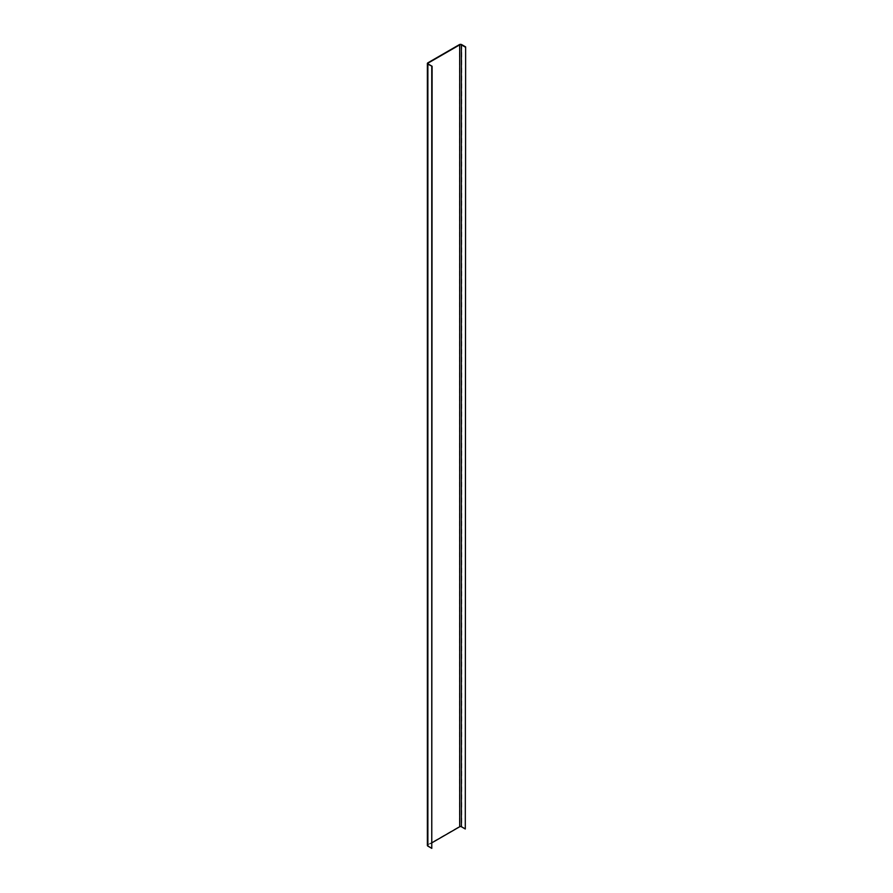 <?xml version="1.0" encoding="UTF-8"?>
<svg xmlns="http://www.w3.org/2000/svg" width="893" height="893" viewBox="0 0 893 893"><rect width="100%" height="100%" fill="white"/><g stroke="black" fill="none" stroke-linecap="round" stroke-linejoin="round"><path stroke-width="0.67" stroke-dasharray="4.46 3.35" d="M427.379 845.414A1.674 0.971 180 0 1 427.87 844.733L459.359 826.55A1.674 0.971 180 0 1 461.726 826.55L465.621 828.804M432.1 848.149L428.205 845.905A1.194 0.692 180 0 1 428.205 844.934L432.1 842.679M461.726 44.65L461.726 826.55M459.359 44.65L459.359 826.55M427.87 62.834L427.87 844.733M428.205 844.934L428.205 845.905M427.859 63.515L427.859 845.414"/><path stroke-width="1.34" d="M431.765 66.45L431.765 848.35L432.1 66.249L427.87 64.196A1.674 0.971 180 0 1 427.379 63.515A1.674 0.971 180 0 1 427.87 62.834L459.359 44.65A1.674 0.971 180 0 1 461.726 44.65L465.621 46.894L465.286 828.994L461.391 826.751A1.194 0.692 180 0 0 459.694 826.751L432.1 842.679M432.1 66.249L428.205 64.006A1.194 0.692 180 0 1 428.205 63.023L459.694 44.851A1.194 0.692 180 0 1 461.391 44.851L465.286 47.095M431.765 848.35L427.87 846.106A1.674 0.971 180 0 1 427.379 845.414L427.379 63.515M465.621 46.894L465.286 828.994M461.391 44.851L461.391 826.751M427.87 64.196L427.87 846.106M428.205 63.023L428.205 64.006M459.694 44.851L459.694 826.751"/></g></svg>
